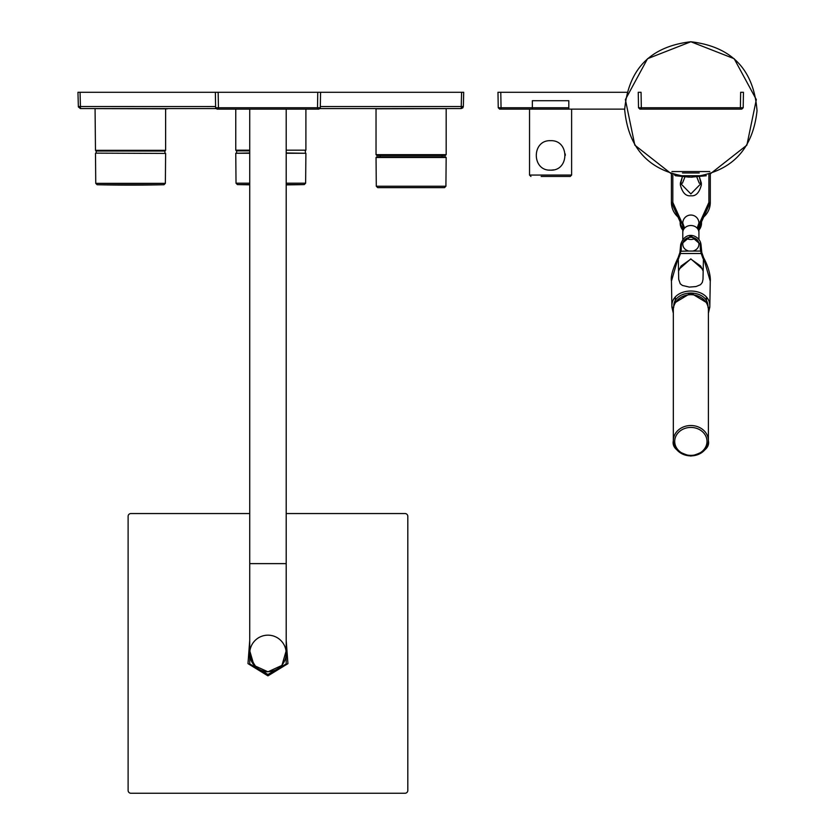 <?xml version="1.0" encoding="UTF-8"?>
<svg xmlns="http://www.w3.org/2000/svg" width="835" height="835" viewBox="0 0 835 835"><rect width="100%" height="100%" fill="white"/><g stroke="black" fill="none" stroke-linecap="round" stroke-linejoin="round"><path stroke-width="1.25" d="M708.393 309.889A17.535 15.187 180 0 0 690.858 294.703A17.535 15.187 180 0 0 673.323 309.889L673.323 440.703A17.535 15.187 0 0 1 690.858 425.516A17.535 15.187 0 0 1 708.393 440.703A17.535 15.187 0 0 1 690.858 455.879A17.535 15.187 0 0 1 673.323 440.703C671.872 447.476 677.707 452.601 690.858 456.067C703.999 452.601 709.844 447.476 708.393 440.703L708.393 309.889M236.639 152.982L236.639 150.885M96.182 153.139L96.182 151.041L164.923 151.041L165.622 150.331L95.482 150.331L96.182 151.041M249.728 153.264L235.762 153.264L249.728 152.982M286.196 152.982L305.892 153.264L286.196 153.264M95.764 153.139L165.622 153.421L95.764 153.139M441.965 155.373L441.976 156.771M438.886 108.623L445.045 108.623M376.032 108.821L376.032 154.663L446.172 154.663L446.172 108.623L405.591 108.665M407.449 108.665L410.152 108.654M411.133 108.654L421.059 108.644M425.265 108.633L427.416 108.633M375.614 108.821L446.589 108.623L375.614 108.821M94.553 108.613L165.622 108.821L165.622 150.331M95.482 150.331L95.065 108.623L166.04 108.821L113.383 108.633M80.056 92.299L77.947 92.299L78.375 106.943L80.421 108.571L215.941 108.602L80.327 108.571L78.323 106.525L80.431 106.525L80.056 92.299L215.357 92.299L215.628 107.757L217.027 109.135L218.436 109.135L218.436 107.757L215.628 107.757L218.436 107.757L218.165 92.299L215.357 92.299M218.165 92.299L461.598 92.299L461.233 106.525L320.316 106.556M463.707 92.299L463.331 106.525L463.707 92.299L461.598 92.299M461.233 108.571L461.233 106.525L463.331 106.525L462.83 107.83L461.233 108.571L319.982 108.602L461.233 108.571L463.331 106.525M80.421 108.571L80.431 106.525L215.607 106.556M235.762 109.135L235.762 150.175L236.462 150.885L249.728 150.885M446.172 154.663L445.472 155.373L376.731 155.373L376.032 154.663M377.691 187.635L444.512 187.635L377.691 187.635L376.293 186.247L376.042 157.481L376.742 156.771L445.462 156.771L446.161 157.481L376.042 157.481M267.962 671.632A18.234 18.234 180 0 0 286.196 653.398A18.234 18.234 180 0 0 267.962 635.164A18.234 18.234 180 0 0 249.728 653.398A18.234 18.234 180 0 0 267.962 671.632C259.716 672.989 253.642 666.914 249.728 653.398L249.728 563.625L286.196 563.625L286.196 653.398M317.759 92.299L317.488 109.135L318.897 109.135L218.436 109.135M318.897 109.135L320.296 107.757L320.567 92.299M217.027 109.135L215.628 107.757M218.436 107.757L320.296 107.757M286.196 640.309L287.929 663.648L267.962 675.839A22.441 22.441 0 0 1 267.899 675.839L247.985 663.616L249.728 640.309M286.196 513.546L405.006 513.546A2.808 2.808 0 0 1 407.814 516.343L407.814 790.442A2.808 2.808 0 0 1 405.006 793.25L130.918 793.25A2.808 2.808 0 0 1 128.11 790.442L128.11 516.343A2.808 2.808 0 0 1 130.918 513.546L249.728 513.546M682.446 172.96L699.26 172.96M709.792 109.135L671.914 109.135M639.923 109.135L638.524 107.757L641.322 107.757L641.061 92.299L638.253 92.299L638.524 107.757L639.923 109.135L741.783 109.135L743.192 107.757L743.453 92.299L740.655 92.299L740.384 107.757L743.192 107.757L741.783 109.135M683.802 229.114L681.59 221.859L672.822 202.414L672.822 174.296M708.894 174.296L708.894 202.414L700.127 221.859L697.914 229.114M699.333 176.822L701.379 184.879C699.333 192.76 695.826 196.392 690.858 195.766C685.879 196.392 682.372 192.76 680.337 184.879L682.372 176.822L680.337 183.189L690.858 193.929L701.379 183.189L699.271 183.189L696.818 177.03M680.368 184.024L680.462 183.189M701.243 183.189L701.337 184.024M697.152 228.143A8.068 8.068 0 0 0 696.338 217.194A8.068 8.068 0 0 0 685.368 217.194A8.068 8.068 0 0 0 684.554 228.143A8.068 8.068 0 0 1 685.368 217.194A8.068 8.068 0 0 1 696.338 217.194A8.068 8.068 0 0 1 697.152 228.143L698.916 223.102L698.916 239.217M692.831 251.053A8.068 6.983 180 0 0 698.916 244.279A8.068 6.983 180 0 0 690.858 237.297A8.068 6.983 180 0 0 682.79 244.279A8.068 6.983 180 0 0 688.875 251.053L700.659 251.053L701.191 253.516L680.515 253.516L678.291 259.194M703.185 271.114L700.638 266.031L690.858 259.069L681.078 266.031L678.521 271.114M678.5 269.695L690.827 258.86L703.206 269.695M678.719 258.474L678.26 257.598L678.719 258.474L678.26 257.598L681.057 251.053L681.391 244.279L680.692 244.634L680.389 251.168L678.103 257.702C672.78 268.807 670.557 276.604 671.444 281.103L678.26 257.598L678.698 279.349L680.254 283.796L682.435 285.455L689.355 287.094L696.098 286.53L700.544 284.683L702.308 282.428L703.007 279.349L703.446 257.598L702.997 258.474L701.191 253.516L701.817 252.765L701.191 253.516L701.817 252.765L703.414 259.194M703.446 257.598L702.997 258.474L703.446 257.598L710.261 281.218M701.817 252.765L701.014 244.634C700.106 235.303 685.086 229.635 680.692 244.634L690.848 235.835L701.014 244.634L700.314 244.279L700.314 249.091L700.659 251.053L701.327 251.231M700.314 244.279L690.848 236.086L680.692 244.634L679.888 252.765M680.379 251.231L688.875 251.053M568.812 107.757L501.052 107.757L501.052 109.135L624.663 109.135L501.052 109.135L501.052 107.757L498.245 107.757L497.973 92.299L498.245 107.757L499.654 109.135L501.052 109.135L499.654 109.135L498.245 107.757L501.052 107.757L500.781 92.299L497.973 92.299L626.866 92.299M565.305 155.425A14.727 14.727 0 0 1 565.305 155.435A14.727 14.727 0 0 0 565.232 153.943M553.553 169.849A14.727 14.727 0 0 1 549.075 170.069M550.578 170.152C569.585 171.029 569.627 139.862 550.609 140.687C531.519 139.789 531.571 171.05 550.578 170.152M541.163 176.467L570.221 176.467L571.62 175.058L571.62 109.135M568.812 109.135L568.812 100.711L532.344 100.711L532.344 109.135M690.858 455.367A16.136 13.965 180 0 0 704.823 434.409A16.136 13.965 180 0 0 676.882 434.409A16.136 13.965 180 0 0 690.858 455.367M249.728 184.587L237.39 184.587A1461.407 1461.407 0 0 0 249.728 184.817M286.196 184.89A1461.407 1461.407 0 0 0 304.264 184.587L286.196 184.587M286.196 183.199L305.631 183.199L305.892 153.264M237.39 184.587L236.023 183.199L249.728 183.199M130.552 184.744L97.121 184.744A1461.407 1461.407 0 0 0 163.984 184.744L130.552 184.744M97.121 184.744L95.754 183.356L165.361 183.356L165.622 153.421M286.196 150.175L305.902 150.175L305.192 150.885M235.762 150.175L249.728 150.175M376.293 186.247L445.911 186.247L444.512 187.635M267.899 675.839L267.899 674.44L249.728 663.898L249.728 642.898M286.196 642.898L286.175 663.929L267.962 674.44L267.962 675.839M249.728 650.768L254.038 665.464L267.962 671.82L281.938 665.401L286.196 650.768M674.346 174.734L675.411 175.736L706.295 175.736L690.858 177.177C730.583 172.647 752.638 150.509 757.032 110.773C753.848 69.66 731.784 46.656 690.858 41.75C650.423 46.499 628.358 69.138 624.663 109.688C628.567 149.987 650.632 172.48 690.858 177.166L692.382 177.177M671.914 171.551L709.792 171.551M641.322 109.135L641.322 107.757L740.384 107.757L740.384 109.135M672.822 202.414L671.413 202.414L671.413 173.857L634.819 145.144L625.384 99.595L647.542 58.7L690.858 41.75L734.163 58.7L756.333 99.595L746.887 145.144L710.293 173.857L710.293 202.414A19.435 19.435 0 0 1 703.728 216.975L703.728 216.975A6.513 6.513 0 0 0 701.525 221.859L701.525 223.102A10.667 10.667 0 0 1 698.571 230.47L701.525 221.859L710.293 202.414L708.894 202.414M671.413 173.857L671.413 202.414A19.435 19.435 0 0 0 677.978 216.975L680.181 221.859A6.513 6.513 0 0 0 677.978 216.975L678.907 215.931M681.59 221.859L680.181 221.859L680.181 223.102L680.181 221.859M681.59 223.102L680.181 223.102L683.134 230.47A10.667 10.667 0 0 1 680.181 223.102M700.127 223.102L701.525 223.102M700.127 221.859L701.525 221.859M702.799 215.931L703.728 216.975M684.898 177.03L682.435 183.189L680.337 183.189M695.19 238.392A8.068 6.983 -0 0 1 690.858 239.488A8.068 6.983 -0 0 1 686.516 238.392M684.554 228.143L682.79 223.102L682.79 232.495A8.068 6.983 -0 0 1 690.858 225.513A8.068 6.983 -0 0 1 698.916 232.495M675.672 302.291L690.858 292.991L706.034 302.291M707.996 307.437C709.061 288.284 672.645 288.284 673.709 307.437M673.323 310.578L672.947 307.437L671.893 306.915L673.323 313.156M708.393 313.156L709.813 307.165L708.758 307.437L708.393 310.578M708.393 313.208L709.813 307.165L710.272 280.998C710.491 280.696 710.804 270.937 703.602 257.702L701.316 251.168L701.014 244.634M709.813 306.915C710.982 285.737 670.724 285.737 671.893 306.915M700.314 249.091L701.014 249.446M680.692 249.446L681.391 249.091M681.391 244.279L680.692 244.634M500.781 92.299L501.052 107.757L532.344 107.757M529.536 109.135L529.536 175.058L571.62 175.058M305.37 152.982L305.37 150.175M164.923 153.139L164.923 150.331M304.264 184.587L305.631 183.199M236.023 183.199L235.762 153.264M163.984 184.744L165.361 183.356M95.754 183.356L95.493 153.421M380.238 155.373L380.228 156.771M165.622 108.821L167.459 108.832M305.902 109.135L305.902 150.175M445.911 186.247L446.161 157.481M249.728 109.135L249.728 563.625M286.196 109.135L286.196 563.625M675.411 175.736L689.324 177.177M671.413 202.414L677.978 216.975M710.293 173.857L710.293 202.414M701.379 183.189L699.365 176.822M682.79 232.495L682.79 239.227M675.39 297.417L675.108 301.56M706.316 297.417L706.608 301.56M675.713 302.228L690.858 293.116L705.992 302.228M671.444 280.998L671.893 307.165L673.323 313.208M529.536 175.058L530.945 176.467"/></g></svg>
